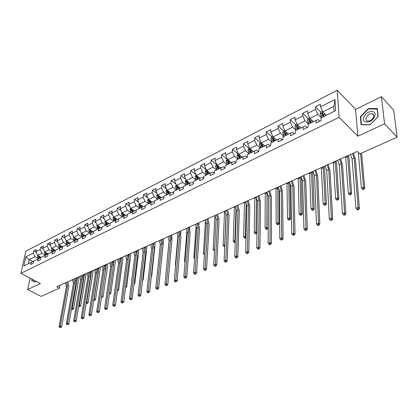 <?xml version="1.0" encoding="UTF-8"?>
<svg xmlns="http://www.w3.org/2000/svg" width="418" height="418" viewBox="0 0 418 418"><rect width="100%" height="100%" fill="white"/><g stroke="black" fill="none" stroke-linecap="round" stroke-linejoin="round"><path stroke-width="0.63" d="M337.253 90.272L25.879 251.145L20.9 273.32L339.102 117.306L337.253 90.272L355.561 109.359L357.871 136.174L384.544 123.791L381.435 96.678L355.561 109.359M381.435 96.678L393.709 110.242L397.1 137.193L384.544 123.791M33.863 261.151L31.245 262.279L30.765 264.505L33.43 263.188L33.905 260.957L38.2 258.815L37.73 261.057L40.441 259.714L40.912 257.467L45.285 255.288L44.82 257.54L47.584 256.171L48.044 253.914L52.501 251.693L52.046 253.961L54.862 252.566L55.312 250.293L59.858 248.031L59.413 250.309L62.282 248.888L62.721 246.599L67.35 244.295L66.917 246.589L69.843 245.141L70.271 242.837L74.989 240.491L74.571 242.801L77.549 241.322L77.967 239.007L82.774 236.609L82.372 238.934L85.413 237.424L85.815 235.094L90.716 232.654L90.325 234.989L93.428 233.453L93.815 231.107L98.82 228.615L98.439 230.971L101.6 229.404L101.976 227.042L107.081 224.497L106.715 226.869L109.944 225.265L110.305 222.893L115.514 220.302L115.159 222.684L118.456 221.049L118.801 218.661L124.115 216.012L123.78 218.41L127.145 216.743L127.474 214.34L132.898 211.639L132.579 214.053L136.012 212.349L136.325 209.93L141.864 207.171L141.561 209.596L145.067 207.861L145.365 205.426L151.018 202.61L150.736 205.05L154.315 203.279L154.592 200.828L160.371 197.949L160.11 200.41L163.767 198.597L164.023 196.131L169.927 193.189L169.682 195.661L173.418 193.811L173.658 191.329L179.688 188.325L179.468 190.812L183.288 188.92L183.502 186.428L189.667 183.356L189.469 185.858L193.372 183.92L193.565 181.412L199.872 178.272L199.694 180.79L203.686 178.81L203.859 176.286L210.306 173.073L210.149 175.607L214.235 173.585L214.382 171.04L220.976 167.754L220.845 170.309L225.025 168.235L225.145 165.68L231.896 162.315L231.791 164.885L236.065 162.764L236.16 160.188L243.067 156.75L242.994 159.331L247.372 157.163L247.435 154.571L254.51 151.05L254.457 153.652L258.941 151.426L258.977 148.824L266.219 145.213L266.203 147.831L270.796 145.553L270.801 142.935L278.216 139.236L278.231 141.869L282.934 139.539L282.908 136.9L290.51 133.112L290.557 135.761L295.38 133.368L295.317 130.719L303.107 126.837L303.191 129.502L308.134 127.051L308.035 124.381L316.018 120.405L316.139 123.08L321.207 120.572L321.076 117.886L335.664 110.618L334.943 99.526L333.867 106.365L322.853 111.904L326.254 115.263M31.245 262.279L23.816 265.984L25.848 256.866L33.241 253.104L33.717 250.92L36.126 252.258M334.943 99.526L320.528 106.862L320.397 104.254L315.418 106.804L315.533 109.406L307.643 113.424L307.549 110.827L302.689 113.315L302.768 115.906L295.071 119.825L295.009 117.244L290.27 119.668L290.317 122.244L282.798 126.069L282.777 123.503L278.148 125.87L278.158 128.43L270.822 132.166L270.827 129.611L266.313 131.926L266.292 134.471L259.129 138.118L259.165 135.584L254.75 137.841L254.703 140.37L247.707 143.933L247.769 141.409L243.459 143.614L243.386 146.133L236.546 149.613L236.64 147.105L232.424 149.263L232.324 151.765L225.642 155.167L225.757 152.674L221.639 154.78L221.514 157.267L214.977 160.59L215.124 158.114L211.095 160.172L210.944 162.649L204.554 165.899L204.721 163.433L200.781 165.45L200.609 167.905L194.36 171.087L194.548 168.637L190.697 170.612L190.498 173.052L184.39 176.166L184.599 173.731L180.827 175.659L180.607 178.089L174.63 181.13L174.86 178.711L171.171 180.602L170.931 183.016L165.079 185.994L165.329 183.586L161.719 185.435L161.458 187.834L155.731 190.754L155.998 188.361L152.46 190.169L152.183 192.557L146.572 195.415L146.859 193.038L143.4 194.809L143.102 197.181L137.606 199.976L137.914 197.615L134.518 199.349L134.209 201.706L128.822 204.449L129.146 202.098L125.823 203.801L125.494 206.142L120.217 208.828L120.556 206.492L117.296 208.159L116.956 210.489L111.784 213.123L112.139 210.803L108.946 212.433L108.586 214.747L103.518 217.329L103.889 215.024L100.754 216.623L100.383 218.927L95.414 221.456L95.795 219.163L92.728 220.73L92.341 223.019L87.466 225.501L87.864 223.222L84.854 224.759L84.452 227.037L79.676 229.466L80.078 227.199L77.126 228.714L76.719 230.971L72.032 233.359L72.45 231.107L69.55 232.591L69.127 234.838L64.529 237.178L64.957 234.937L62.115 236.395L61.681 238.626L57.167 240.925L57.606 238.699L54.815 240.125L54.371 242.346L49.941 244.603L50.395 242.388L47.657 243.788L47.197 245.998L42.85 248.214L43.31 246.014L40.624 247.388L40.159 249.583L35.891 251.756L36.361 249.567L33.717 250.92M397.1 137.193L359.752 153.897L357.218 151.41L56.796 286.753L59.466 288.169L59.999 285.306M41.136 257.352L37.615 255.403L41.894 253.251L45.426 255.226M40.87 257.666L38.2 258.815M35.891 251.756L37.615 255.403M40.159 249.583L41.894 253.251M48.122 253.872L44.59 251.892L48.948 249.703L52.485 251.699M48.002 254.118L45.285 255.288M42.85 248.214L44.59 251.892M47.197 245.998L48.948 249.703M52.501 251.693L55.27 250.513M55.296 250.366L51.696 248.318L56.137 246.082L59.68 248.114M49.941 244.603L51.696 248.318M54.371 242.346L56.137 246.082M58.964 244.692L58.713 245.209L59.126 246.913L59.863 248.026L62.669 246.881M62.674 246.834L58.938 244.676L63.463 242.398L67.005 244.467M57.167 240.925L58.938 244.676M61.681 238.626L63.463 242.398M67.35 244.295L70.208 243.187M70.036 243.145L66.316 240.967L70.924 238.647L74.477 240.742M64.529 237.178L66.316 240.967M69.127 234.838L70.924 238.647M74.989 240.491L77.889 239.42M77.555 239.394L73.834 237.184L78.532 234.817L82.085 236.954M72.032 233.359L73.834 237.184M76.719 230.971L78.532 234.817M82.774 236.609L85.727 235.585M85.215 235.569L81.494 233.328L86.28 230.919L89.844 233.087M79.676 229.466L81.494 233.328M84.452 227.037L86.28 230.919M90.716 232.654L93.721 231.676M93.021 231.676L89.306 229.398L94.186 226.943L97.755 229.148M87.466 225.501L89.306 229.398M92.341 223.019L94.186 226.943M98.82 228.615L101.517 227.47L101.872 227.695M100.978 227.7L97.269 225.391L102.248 222.888L105.817 225.13M95.414 221.456L97.269 225.391M100.383 218.927L102.248 222.888M107.081 224.497L109.767 223.364L110.19 223.635M109.093 223.651L105.388 221.305L110.467 218.75L114.041 221.033M103.518 217.329L105.388 221.305M108.586 214.747L110.467 218.75M115.514 220.302L118.184 219.173L118.681 219.492M117.369 219.513L113.675 217.141L118.853 214.533L122.427 216.853M111.784 213.123L113.675 217.141M116.956 210.489L118.853 214.533M124.115 216.012L126.769 214.899L127.344 215.275M125.813 215.296L122.124 212.887L127.412 210.228L130.986 212.59M120.217 208.828L122.124 212.887M125.494 206.142L127.412 210.228M132.898 211.639L135.536 210.531L136.19 210.97M134.429 210.996L130.75 208.545L136.143 205.834L139.722 208.237M128.822 204.449L130.75 208.545M134.209 201.706L136.143 205.834M141.864 207.171L144.482 206.074L145.224 206.581M143.222 206.602L139.549 204.12L145.056 201.351L148.636 203.796M137.606 199.976L139.549 204.12M143.102 197.181L145.056 201.351M151.018 202.61L153.62 201.528L154.451 202.103M152.194 202.119L148.536 199.6L154.158 196.768L157.738 199.261M146.572 195.415L148.536 199.6M152.183 192.557L154.158 196.768M160.371 197.949L162.952 196.878L163.877 197.531M161.353 197.542L157.711 194.987L163.454 192.097L167.028 194.631M155.731 190.754L157.711 194.987M161.458 187.834L163.454 192.097M169.927 193.189L172.482 192.134L173.512 192.87M170.711 192.865L167.08 190.268L172.947 187.321L176.516 189.903M165.079 185.994L167.08 190.268M170.931 183.016L172.947 187.321M179.688 188.325L182.222 187.285L183.356 188.116M180.262 188.09L176.652 185.456L182.645 182.441L186.214 185.075M174.63 181.13L176.652 185.456M180.607 178.089L182.645 182.441M189.667 183.356L192.175 182.326L193.424 183.262M190.023 183.209L186.428 180.534L192.557 177.457L196.12 180.137M184.39 176.166L186.428 180.534M190.498 173.052L192.557 177.457M199.872 178.272L202.349 177.263L203.718 178.308M199.997 178.22L196.423 175.508L202.683 172.357L206.246 175.095M194.36 171.087L196.423 175.508M200.609 167.905L202.683 172.357M210.306 173.073L212.752 172.08L214.251 173.251M210.202 173.125L206.644 170.366L213.044 167.148L216.597 169.938M204.554 165.899L206.644 170.366M210.944 162.649L213.044 167.148M220.976 167.754L223.39 166.782L225.03 168.088M220.636 167.926L217.088 165.115L223.635 161.818L227.178 164.666M214.977 160.59L217.088 165.115M221.514 157.267L223.635 161.818M231.896 162.315L234.273 161.364L236.024 162.785M231.316 162.607L227.768 159.739L234.467 156.369L238.004 159.274M225.642 155.167L227.768 159.739M232.324 151.765L234.467 156.369M243.067 156.75L245.413 155.815L247.158 157.267M242.236 157.163L238.699 154.242L245.549 150.793L249.081 153.756M236.546 149.613L238.699 154.242M243.386 146.133L245.549 150.793M254.51 151.05L256.814 150.14L258.549 151.619M253.407 151.598L249.88 148.615L256.892 145.088L260.414 148.108M247.707 143.933L249.88 148.615M254.703 140.37L256.892 145.088M266.219 145.213L268.487 144.325L270.216 145.84M264.84 145.903L261.328 142.857L268.508 139.241L272.013 142.329M259.129 138.118L261.328 142.857M266.292 134.471L268.508 139.241M278.216 139.236L280.436 138.374L282.16 139.92M276.549 140.072L273.048 136.958L280.4 133.258L283.89 136.414M270.822 132.166L273.048 136.958M278.158 128.43L280.4 133.258M290.51 133.112L292.684 132.276L294.397 133.854M288.535 134.1L285.05 130.923L292.579 127.135L296.054 130.353M282.798 126.069L285.05 130.923M290.317 122.244L292.579 127.135M303.107 126.837L305.229 126.027L306.937 127.642M300.808 127.981L297.344 124.736L305.062 120.854L308.515 124.141M295.071 119.825L297.344 124.736M302.768 115.906L305.062 120.854M316.018 120.405L318.093 119.626L319.791 121.272M313.39 121.716L309.942 118.398L317.852 114.422L321.285 117.782M307.643 113.424L309.942 118.398M315.533 109.406L317.852 114.422M320.528 106.862L322.853 111.904M30.08 278.153L27.635 289.512L41.058 296.399L59.466 288.169M27.635 289.512L40.405 283.582L20.9 273.32M357.871 136.174L339.102 117.306M334.181 111.355L333.867 106.365M32.902 261.563L29.281 259.594L28.377 263.711M38.503 258.685L34.96 256.736L29.281 259.594L25.848 256.866M33.241 253.104L34.96 256.736M315.418 106.804L320.794 112.108M322.586 113.874L323.245 114.522M302.689 113.315L308.061 118.472M309.863 120.196L310.213 120.536M290.27 119.668L295.662 124.705M278.148 125.87L283.561 130.803M266.313 131.926L271.747 136.754M254.75 137.841L260.21 142.569M243.459 143.614L248.935 148.254M232.424 149.263L237.915 153.803M221.639 154.78L227.146 159.232M211.095 160.172L216.613 164.54M200.781 165.45L206.309 169.734M190.697 170.612L196.026 174.661M180.827 175.659L185.926 179.453M171.171 180.602L176.046 184.16M161.719 185.435L166.38 188.779M152.46 190.169L156.928 193.309M143.4 194.809L147.674 197.761M134.518 199.349L138.619 202.129M125.823 203.801L129.752 206.419M117.296 208.159L121.063 210.63M108.946 212.433L112.557 214.763M100.754 216.623L104.223 218.823M92.728 220.73L96.051 222.81M84.854 224.759L88.046 226.723M77.126 228.714L80.193 230.569M69.55 232.591L72.497 234.346M62.115 236.395L64.942 238.056M54.815 240.125L57.532 241.698M47.657 243.788L50.264 245.282M40.624 247.388L43.127 248.799M368.347 108.591L360.353 116.638L361.084 124.726L369.961 124.825L378.154 116.643L377.271 108.497L368.347 108.591L368.676 108.946M32.066 279.193L31.752 280.671L35.149 282.045L35.906 281.22M360.75 117.056L360.353 116.638M352.515 153.531L354.145 158.098L358.121 207.453L359.428 208.624L355.399 159.31L353.356 153.15M350.441 154.467L352.066 159.028L355.927 208.326L358.121 207.453L357.939 209.11L357.061 209.46L357.589 209.925L358.461 209.58L357.939 209.11M358.461 209.58L359.428 208.624M355.927 208.326L357.061 209.46M322.518 111.172L320.831 112.019L320.073 113.868L321.667 117.594M324.974 113.999L325.826 115.52M324.243 116.308L322.487 112.881L321.74 113.675L323.245 116.805M323.689 116.585L321.74 113.675M358.362 152.528L361.387 188.053L363.508 187.17L364.757 188.34L361.638 153.051M360.572 153.531L363.508 187.17L363.331 188.774L362.484 189.124L362.986 189.589L363.832 189.239L363.331 188.774M363.832 189.239L364.757 188.34M361.387 188.053L362.484 189.124M364.094 116.747C360.661 123.712 371.518 123.843 374.476 116.747C377.851 109.673 366.936 109.798 364.094 116.747M366.314 117.38C365.572 119.318 365.98 120.541 367.542 121.058C369.961 121.225 371.921 119.997 373.426 117.39C374.157 115.452 373.749 114.229 372.203 113.722C369.778 113.555 367.814 114.772 366.314 117.38M377.114 108.858L377.976 116.753L370.04 124.674L361.434 124.58L360.724 116.747L368.472 108.946L377.334 109.093M35.29 281.889L32.008 280.562L32.275 279.308M33.753 281.481L32.008 280.562M339.688 159.31L341.281 163.83L344.589 212.84L345.905 213.99L342.546 165.016L340.555 158.918M337.66 160.219L339.249 164.734L342.452 213.692L344.589 212.84L344.411 214.481L343.554 214.821L344.082 215.275L344.939 214.936L344.411 214.481M344.939 214.936L345.905 213.99M342.452 213.692L343.554 214.821M327.163 164.953L328.726 169.426L331.385 218.097L332.712 219.22L329.995 170.591L328.052 164.551M325.183 165.841L326.74 170.309L329.3 218.927L331.385 218.097L331.218 219.716L330.382 220.046L330.915 220.495L331.746 220.161L331.218 219.716M331.746 220.161L332.712 219.22M329.3 218.927L330.382 220.046M309.607 117.677L308.071 118.451L307.314 120.279L308.881 123.958M312.136 120.509L312.946 121.936M311.4 122.704L309.66 119.318L308.939 120.102L310.422 123.19M310.882 122.965L308.939 120.102M347.604 155.742L350.404 192.609L351.663 193.753L348.952 157.811L348.471 155.35M345.608 156.64L348.335 193.466L350.404 192.609L350.237 194.192L349.406 194.532L349.913 194.992L350.739 194.647L350.237 194.192M350.739 194.647L351.663 193.753M348.335 193.466L349.406 194.532M297.015 124.021L295.62 124.726L294.862 126.534L296.409 130.176M299.607 126.858L300.375 128.195M298.865 128.948L297.146 125.604L296.446 126.377L297.914 129.423M298.384 129.188L296.446 126.377M335.288 161.291L337.619 197.918L338.883 199.036L336.636 163.328L336.182 160.888M333.345 162.168L335.597 198.754L337.619 197.918L337.451 199.48L336.642 199.814L337.148 200.259L337.958 199.924L337.451 199.48M337.958 199.924L338.883 199.036M335.597 198.754L336.642 199.814M314.926 170.46L316.457 174.891L318.511 223.228L319.848 224.325L317.737 176.03L315.836 170.053M312.993 171.333L314.519 175.753L316.478 224.038L318.511 223.228L318.344 224.821L317.528 225.145L318.067 225.584L318.877 225.26L318.344 224.821M318.877 225.26L319.848 224.325M316.478 224.038L317.528 225.145M302.977 175.847L304.476 180.231L305.945 228.233L307.287 229.31L305.762 181.349L303.907 175.429M301.085 176.699L302.58 181.078L303.959 229.022L305.945 228.233L305.783 229.806L304.988 230.125L305.527 230.553L306.321 230.24L305.783 229.806M306.321 230.24L307.287 229.31M303.959 229.022L304.988 230.125M291.294 181.109L292.767 185.451L293.676 233.119L295.03 234.174L294.058 186.543L292.245 180.68M289.449 181.94L290.912 186.271L291.738 233.892L293.676 233.119L293.52 234.67L292.741 234.979L293.284 235.402L294.058 235.094L293.52 234.67M294.058 235.094L295.03 234.174M291.738 233.892L292.741 234.979M284.721 130.217L283.467 130.85L282.709 132.642L284.235 136.237M287.38 133.044L288.106 134.309M286.633 135.045L284.935 131.733L284.25 132.496L285.703 135.505M286.184 135.27L284.25 132.496M323.255 166.709L325.126 203.101L326.401 204.198L324.603 168.72L324.169 166.296M321.353 167.566L323.151 203.916L325.126 203.101L324.964 204.642L324.175 204.966L324.687 205.405L325.476 205.081L324.964 204.642M325.476 205.081L326.401 204.198M323.151 203.916L324.175 204.966M272.724 136.263L271.601 136.832L270.843 138.604L272.348 142.162M275.436 139.079L276.131 140.276M274.689 140.997L273.006 137.721L272.343 138.473L273.785 141.446M274.276 141.2L272.343 138.473M311.494 172.007L312.93 208.164L314.211 209.235L312.836 173.992L312.429 171.589M309.633 172.848L311.002 208.963L312.93 208.164L312.769 209.684L312 210.003L312.512 210.432L313.286 210.113L312.769 209.684M313.286 210.113L314.211 209.235M311.002 208.963L312 210.003M261.01 142.167L260.006 142.674L259.254 144.429L260.743 147.946M263.768 144.973L264.432 146.107M263.026 146.807L261.365 143.567L260.712 144.309L262.138 147.246M262.64 147L260.712 144.309M299.993 177.19L301.012 213.107L302.303 214.162L301.336 179.144L300.95 176.762M298.175 178.011L299.126 213.891L301.012 213.107L300.855 214.612L300.103 214.925L300.62 215.343L301.373 215.035L300.855 214.612M301.373 215.035L302.303 214.162M299.126 213.891L300.103 214.925M249.567 147.935L248.684 148.38L247.931 150.119L249.4 153.594M252.367 150.72L253.005 151.797M251.631 152.481L249.985 149.278L249.353 150.01L250.769 152.915M251.275 152.659L249.353 150.01M288.744 182.258L289.366 217.94L290.662 218.975L289.94 182.791M286.967 183.058L287.521 218.703L289.366 217.94L289.214 219.424L288.477 219.732L288.995 220.145L289.731 219.837L289.214 219.424M289.731 219.837L290.662 218.975M287.521 218.703L288.477 219.732M238.385 153.568L237.617 153.955L236.87 155.679L238.317 159.117M241.233 156.332L241.839 157.361M240.496 158.03L238.871 154.864L238.255 155.58L239.65 158.453M240.172 158.192L238.255 155.58M277.74 187.217L277.98 222.663L279.281 223.677L279.078 189.103M276 188.001L276.178 223.411L277.98 222.663L277.834 224.132L277.113 224.429L277.636 224.837L278.357 224.539L277.834 224.132M278.357 224.539L279.281 223.677M276.178 223.411L277.113 224.429M227.46 159.075L226.802 159.404L226.054 161.113L227.481 164.514M230.344 161.818L230.929 162.795M229.618 163.454L228.003 160.319L227.402 161.029L228.787 163.861M229.315 163.6L227.402 161.029M266.987 192.134L266.846 227.282L268.157 228.28L268.304 195.535M265.273 192.834L265.085 228.014L266.846 227.282L266.705 228.735L266 229.027L266.527 229.425L267.227 229.132L266.705 228.735M267.227 229.132L268.157 228.28M265.085 228.014L266 229.027M216.78 164.457L216.226 164.734L215.479 166.427L216.89 169.792M219.696 167.179L220.26 168.114M218.975 168.752L217.381 165.648L216.796 166.354L218.17 169.154M218.703 168.888L216.796 166.354M254.771 197.562L254.238 232.518L255.962 231.802L256.992 232.565M256.5 197.688L255.962 231.802L255.826 233.234L255.137 233.521L255.659 233.908L256.349 233.625L255.826 233.234M256.349 233.625L256.981 233.045M254.238 232.518L255.137 233.521M206.34 169.718L205.886 169.948L205.139 171.626L206.534 174.954M209.287 172.415L209.826 173.308M208.572 173.935L206.994 170.868L206.424 171.558L207.783 174.327M208.321 174.06L207.229 172.185L206.424 171.558M244.493 202.192L243.626 236.917L245.314 236.222L246.019 236.734M246.155 203.091L245.314 236.222L245.178 237.638L244.504 237.915L245.032 238.302L245.706 238.02L245.178 237.638M245.706 238.02L245.993 237.753M243.626 236.917L244.504 237.915M196.126 174.865L195.023 176.709L196.397 180.001M199.099 177.54L199.621 178.392M198.393 179.003L196.836 175.968L196.277 176.652L197.62 179.39M198.169 179.118L197.082 177.263L196.277 176.652M234.425 206.727L233.244 241.228L234.89 240.543L235.303 240.836M236.013 208.488L234.89 240.543L234.759 241.949L234.101 242.221L234.629 242.597L235.25 242.341M235.25 242.294L234.759 241.949M233.244 241.228L234.101 242.221M186.135 179.902L185.127 181.684L186.485 184.939M189.135 182.546L189.641 183.366M188.44 183.967L186.893 180.957L186.35 181.637L187.682 184.343M188.236 184.066L187.159 182.238L186.35 181.637M224.565 211.168L223.081 245.444L224.821 244.864M226.049 214.016L224.696 244.776L224.565 246.165L223.917 246.432L224.743 246.677M223.081 245.444L223.917 246.432M176.359 184.829L175.44 186.548L176.783 189.772M179.385 187.447L179.876 188.246M177.305 185.947L176.631 186.512L177.953 189.192M178.512 188.91L177.441 187.102L176.631 186.512M178.695 188.821L177.284 185.916M214.925 215.662L213.128 249.577L214.57 248.976M214.497 250.33L213.953 250.554L214.465 250.899M213.128 249.577L213.953 250.554M166.787 189.652L165.956 191.313L167.284 194.506M169.839 192.243L170.325 193.027M167.576 190.624L167.122 191.282L168.433 193.936M168.997 193.654L167.931 191.862L167.122 191.282M169.159 193.571L167.817 190.796M205.473 220.579L203.388 253.616L204.527 253.146M204.444 254.484L204.428 254.745M208.232 219.753L208.039 218.614M203.388 253.616L204.193 254.588M157.424 194.37L156.677 195.979L157.988 199.14M160.491 196.935L160.972 197.704M158.192 195.321L157.811 195.958L159.106 198.581M159.681 198.294L158.621 196.528L157.811 195.958M159.817 198.226L158.511 195.546M196.146 225.359L193.847 257.577L194.699 257.227M198.963 224.806L198.749 222.799M193.847 257.577L194.605 258.507M148.275 199.046L147.585 200.551L148.881 203.676M151.337 201.528L151.807 202.281M149.012 199.929L148.693 200.535L149.978 203.127M150.553 202.84L149.503 201.095L148.693 200.535M150.673 202.782L149.388 200.185M186.992 230.114L184.5 261.459L185.075 261.219M189.782 229.654L189.641 226.906M184.5 261.459L185.007 262.081M139.325 203.634L138.677 205.024L139.957 208.117M142.371 206.027L142.836 206.764M140.03 204.444L139.764 205.019L141.038 207.584M141.618 207.291L140.573 205.567L139.764 205.019M141.718 207.244L140.448 204.726M178 234.874L175.341 265.258L175.654 265.127M180.764 234.503L180.707 230.929M175.341 265.258L175.612 265.597M130.552 208.122L129.951 209.408L131.221 212.475M133.588 210.437L134.047 211.158M131.236 208.875L131.012 209.408L132.276 211.947M132.861 211.654L131.822 209.946L131.012 209.408M132.945 211.618L131.691 209.172M170.816 235.386L170.826 236.102M169.138 239.864L166.421 268.957M171.882 239.488L171.95 234.874M121.957 212.527L121.403 213.708L122.657 216.738M124.977 214.753L125.431 215.458M122.626 213.217L122.437 213.713L123.691 216.226M124.287 215.944L123.247 214.241L122.437 213.713M124.35 215.913L123.111 213.53M162.221 239.258L162.179 240.454M160.204 272.813L163.506 240.893L163.36 238.741M113.529 216.832L113.022 217.919L114.26 220.923M116.538 218.98L116.988 219.675M114.192 217.47L114.03 217.93L115.274 220.417M115.88 220.145L114.846 218.452L114.03 217.93M115.932 220.124L114.699 217.799M153.787 243.057L153.683 244.739M151.337 276.261L151.645 276.444L155.068 244.671L154.937 242.539M151.285 276.763L151.645 276.444M105.273 221.059L104.808 222.047L106.031 225.025M108.272 223.128L108.711 223.813M105.921 221.644L106.261 223.343L107.024 224.529M107.64 224.262L106.606 222.58L105.796 222.068M107.677 224.247L106.459 221.979M145.511 246.787L145.339 248.961M142.653 279.652L143.16 279.955L146.786 248.381L146.671 246.265M142.559 280.478L143.16 279.955M279.877 186.25L281.319 190.551L281.701 237.889L283.054 238.924L282.62 191.622L280.844 185.817M278.069 187.065L279.511 191.355L279.804 238.641L281.701 237.889L281.544 239.425L280.786 239.723L281.33 240.136L282.087 239.838L281.544 239.425M282.087 239.838L283.054 238.924M279.804 238.641L280.786 239.723M268.717 191.282L270.127 195.535L270.002 242.55L271.366 243.563L271.434 196.585L269.699 190.838M266.95 192.076L268.356 196.324L268.152 243.286L270.002 242.55L269.85 244.065L269.114 244.358L269.657 244.765L270.399 244.467L269.85 244.065M270.399 244.467L271.366 243.563M268.152 243.286L269.114 244.358M257.796 196.199L259.186 200.41L258.57 247.101L259.939 248.093L260.492 201.445L258.799 195.749M256.072 196.977L257.451 201.183L256.762 247.822L258.57 247.101L258.428 248.6L257.702 248.888L258.251 249.28L258.972 248.997L258.428 248.6M258.972 248.997L259.939 248.093M256.762 247.822L257.702 248.888M247.116 201.011L248.48 205.181L247.404 251.547L248.773 252.524L249.792 206.194L248.135 200.551M245.429 201.774L246.787 205.938L245.638 252.253L247.404 251.547L247.263 253.031L246.552 253.308L247.101 253.7L247.811 253.418L247.263 253.031M247.811 253.418L248.773 252.524M245.638 252.253L246.552 253.308M236.666 205.719L238.004 209.846L236.483 255.9L237.858 256.851L239.321 210.844L237.701 205.254M235.015 206.461L236.348 210.588L234.759 256.584L236.483 255.9L236.348 257.357L235.658 257.634L236.207 258.016L236.896 257.744L236.348 257.357M236.896 257.744L237.858 256.851M234.759 256.584L235.658 257.634M226.441 210.327L227.753 214.418L225.809 260.148L227.188 261.088L229.074 215.39L227.486 209.852M224.821 211.053L226.133 215.139L224.121 260.822L225.809 260.148L225.673 261.595L224.999 261.861L225.553 262.238L226.227 261.971L225.673 261.595M226.227 261.971L227.188 261.088M224.121 260.822L224.999 261.861M216.43 214.836L217.721 218.886L215.369 264.307L216.754 265.226L219.042 219.847L217.491 214.361M214.847 215.547L216.132 219.596L213.718 264.965L215.369 264.307L215.239 265.738L214.58 266L215.129 266.365L215.792 266.104L215.239 265.738M215.792 266.104L216.754 265.226M213.718 264.965L214.58 266M206.628 219.251L207.892 223.264L205.154 268.377L206.539 269.276L209.219 224.205L207.699 218.771M205.076 219.952L206.335 223.959L203.54 269.02L205.154 268.377L205.029 269.788L204.381 270.044L204.935 270.404L205.583 270.148L205.029 269.788M205.583 270.148L206.539 269.276M203.54 269.02L204.381 270.044M197.03 223.578L198.273 227.554L195.164 272.353L196.549 273.241L199.595 228.479L198.111 223.087M195.509 224.262L196.747 228.233L193.581 272.985L195.164 272.353L195.039 273.753L194.407 274.004L194.96 274.354L195.598 274.103L195.039 273.753M195.598 274.103L196.549 273.241M193.581 272.985L194.407 274.004M187.625 227.81L188.847 231.755L185.383 276.251L186.773 277.118L190.174 232.659L188.722 227.319M186.135 228.484L187.353 232.418L183.836 276.868L185.383 276.251L185.263 277.63L184.646 277.876L185.2 278.226L185.817 277.98L185.263 277.63M185.817 277.98L186.773 277.118M183.836 276.868L184.646 277.876M178.413 231.964L179.609 235.867L175.811 280.06L177.201 280.917L180.942 236.76L179.515 231.467M176.955 232.617L178.152 236.52L174.296 280.666L175.811 280.06L175.691 281.429L175.085 281.669L175.644 282.009L176.25 281.769L175.691 281.429M176.25 281.769L177.201 280.917M174.296 280.666L175.085 281.669M169.384 236.029L170.565 239.901L166.437 283.796L167.827 284.637L171.892 240.773L170.497 235.527M167.958 236.672L169.128 240.538L164.953 284.386L166.437 283.796L166.322 285.149L165.727 285.384L166.286 285.719L166.876 285.484L166.322 285.149M166.876 285.484L167.827 284.637M164.953 284.386L165.727 285.384M160.538 240.016L161.693 243.851L157.257 287.453L158.647 288.279L163.025 244.713L161.656 239.509M159.133 240.648L160.287 244.478L155.804 288.033L157.257 287.453L157.142 288.791L156.562 289.021L157.121 289.35L157.701 289.12L157.142 288.791M157.701 289.12L158.647 288.279M155.804 288.033L156.562 289.021M151.859 243.924L152.998 247.722L148.265 291.032L149.654 291.848L154.331 248.574L152.988 243.417M150.485 244.546L151.619 248.339L146.838 291.602L148.265 291.032L148.155 292.354L147.585 292.584L148.139 292.908L148.709 292.678L148.155 292.354M148.709 292.678L149.654 291.848M146.838 291.602L147.585 292.584M143.353 247.759L144.471 251.526L139.45 294.544L140.845 295.343L145.804 252.357L144.492 247.247M142.005 248.365L143.123 252.127L138.055 295.098L139.45 294.544L139.346 295.85L138.786 296.075L139.346 296.393L139.905 296.169L139.346 295.85M139.905 296.169L140.845 295.343M138.055 295.098L138.786 296.075M135.009 251.516L136.111 255.252L130.818 297.982L132.208 298.765L137.444 256.067L136.153 250.999M133.687 252.111L134.789 255.842L129.449 298.525L130.818 297.982L130.714 299.278L130.165 299.492L130.724 299.805L131.273 299.591L130.714 299.278M131.273 299.591L132.208 298.765M129.449 298.525L130.165 299.492M126.826 255.199L127.908 258.904L122.354 301.352L123.744 302.125L129.24 259.709L127.976 254.682M125.531 255.785L126.612 259.484L121.016 301.885L122.354 301.352L122.255 302.632L121.716 302.846L122.808 302.94L122.255 302.632M122.808 302.94L123.744 302.125M121.016 301.885L121.716 302.846M118.801 258.82L119.861 262.488L114.057 304.659L115.446 305.417L121.194 263.283L119.956 258.298M117.526 259.39L118.587 263.058L112.745 305.182L114.057 304.659L113.957 305.924L113.435 306.133L114.516 306.227L113.957 305.924M114.516 306.227L115.446 305.417M112.745 305.182L113.435 306.133M110.922 262.368L111.967 266.005L105.921 307.899L107.311 308.646L113.299 266.788L112.081 261.846M109.673 262.932L110.718 266.564L104.631 308.411L105.921 307.899L105.827 309.153L105.31 309.357L106.381 309.451L105.827 309.153M106.381 309.451L107.311 308.646M104.631 308.411L105.31 309.357M103.189 265.853L104.218 269.458L97.943 311.076L99.332 311.812L105.545 270.227L104.354 265.325M101.961 266.402L102.99 270.007L96.678 311.577L97.943 311.076L97.849 312.319L97.342 312.518L98.402 312.612L97.849 312.319M98.402 312.612L99.332 311.812M96.678 311.577L97.342 312.518M97.175 225.197L96.751 226.096L97.964 229.043M100.158 227.193L100.597 227.862M97.822 225.736L98.178 227.387L98.941 228.562M99.562 228.301L98.528 226.624L97.718 226.122M99.583 228.291L98.376 226.081M137.391 250.445L137.135 253.13M134.141 282.991L134.836 283.394L138.661 252.023L138.557 249.917M134.006 284.115L134.836 283.394M89.238 229.252L88.851 230.067L89.29 231.828L90.048 232.988M92.206 231.175L92.639 231.838M89.875 229.748L90.246 231.353L91.014 232.528M91.485 230.731L90.852 231.049L91.641 232.256L90.602 230.59L89.797 230.099M90.852 231.049L90.45 230.099M129.418 254.034L129.078 257.263M128.159 254.604L128.164 254.99M125.802 286.267L126.675 286.769L130.688 255.597L130.594 253.507M125.776 287.542L126.675 286.769M81.447 233.234L81.102 233.96L81.536 235.71L82.289 236.854M84.405 235.083L84.833 235.731M82.09 233.688L83.239 236.41M83.856 236.149L82.675 234.038M121.596 257.556L121.152 261.386M120.358 258.115L120.321 258.93M117.416 290.996L117.771 290.85L117.458 290.672M117.62 289.491L118.665 290.082L122.861 259.103L122.777 257.028M117.771 290.85L118.665 290.082M73.808 237.131L73.5 237.779L73.923 239.514L74.67 240.648M76.755 238.918L77.173 239.556M74.446 237.549L75.611 240.225M76.217 239.963L75.047 237.905M113.915 261.02L113.341 265.582M112.698 261.569L112.604 262.781M109.364 294.272L109.913 294.094L109.432 293.828M109.6 292.657L110.807 293.331L115.175 262.546L115.102 260.487M109.913 294.094L110.807 293.331M95.597 269.27L96.61 272.849L90.116 314.195L91.5 314.916L97.937 273.607L96.772 268.743M94.395 269.814L95.408 273.388L88.877 314.686L90.116 314.195L90.022 315.423L89.525 315.621L90.581 315.71L90.022 315.423M90.581 315.71L91.5 314.916M88.877 314.686L89.525 315.621M66.31 240.961L66.039 241.531L66.457 243.25L67.199 244.368M69.242 242.68L69.66 243.307M66.953 241.338L68.129 243.96M68.719 243.71L67.559 241.693M106.371 264.416L101.762 295.787L103.094 296.519L107.625 265.926L107.562 263.878M105.174 264.955L105.012 266.569M101.726 295.808L101.537 297.041M101.49 297.36L102.201 297.282L101.673 296.989M102.201 297.282L103.094 296.519M88.146 272.63L89.144 276.178L82.435 317.252L83.819 317.962L90.471 276.92L89.321 272.097M86.965 273.163L87.963 276.706L81.217 317.737L82.435 317.252L82.346 318.469L81.86 318.662L82.9 318.751L82.346 318.469M82.9 318.751L83.819 317.962M81.217 317.737L81.86 318.662M61.874 246.369L62.282 246.986M59.602 245.058L60.782 247.628M61.362 247.383L60.218 245.413M98.967 267.755L94.191 298.933L95.518 299.649L100.216 269.249L100.158 267.217M97.791 268.283L97.551 270.305M93.977 299.022L94.102 300.119L93.789 300.249M93.763 300.396L94.635 300.406L94.102 300.119M94.635 300.406L95.518 299.649M80.826 275.927L81.813 279.443L74.9 320.251L76.285 320.951L83.135 280.18L82.006 275.394M79.666 276.45L80.648 279.961L73.709 320.726L74.9 320.251L74.812 321.458L74.336 321.646L75.365 321.74L74.812 321.458M75.365 321.74L76.285 320.951M73.709 320.726L74.336 321.646M51.759 248.349L51.529 248.82L51.931 250.513L52.668 251.62M54.638 249.99L55.045 250.601M52.386 248.71L53.572 251.234M54.141 250.988L53.008 249.06M91.688 271.031L86.756 302.015L88.083 302.726L92.932 272.51L92.89 270.493M90.534 271.554L90.215 273.994M86.38 302.172L86.756 302.015L86.672 303.191L86.197 303.39L86.73 303.672L87.2 303.473L86.672 303.191M87.2 303.473L88.083 302.726M73.641 279.161L74.608 282.652L67.507 323.198L68.886 323.887L75.93 283.378L74.827 278.628M72.502 279.679L73.469 283.164L66.331 323.663L67.507 323.198L67.418 324.394L66.953 324.577L67.972 324.666L67.418 324.394M67.972 324.666L68.886 323.887M66.331 323.663L66.953 324.577M44.679 251.944L44.867 254.045L45.609 255.147M47.537 253.548L47.939 254.144M45.306 252.294L46.492 254.766M47.051 254.525L45.928 252.644M84.54 274.255L79.457 305.046L80.784 305.741L85.779 275.713L85.742 273.712M83.407 274.762L82.999 277.641M78.918 305.271L79.457 305.046L79.373 306.211L78.908 306.399L79.901 306.488L79.373 306.211M79.901 306.488L80.784 305.741M66.582 282.343L67.533 285.808L60.244 326.087L61.624 326.766L68.855 286.518L67.768 281.805M65.459 282.845L66.415 286.304L59.095 326.547L60.244 326.087L60.161 327.273L59.701 327.456L60.714 327.545L60.161 327.273M60.714 327.545L61.624 326.766M59.095 326.547L59.701 327.456M37.73 255.466L37.933 257.514L38.67 258.611M40.562 257.039L40.896 257.535M38.357 255.816L39.538 258.24M40.091 258L38.978 256.161M77.513 277.416L72.288 308.019L73.61 308.709L78.751 278.863L78.725 276.873M76.4 277.918L75.898 281.262M71.598 308.306L72.288 308.019L72.204 309.174L71.75 309.362L72.737 309.451L72.204 309.174M72.737 309.451L73.61 308.709M71.478 308.97L71.75 309.362M354.145 158.098L352.066 159.028M323.208 112.254L320.094 113.821M322.372 115.263L320.799 116.052M324.948 113.978L323.375 114.762M341.281 163.83L339.249 164.734M328.726 169.426L326.74 170.309M310.297 118.743L307.334 120.232M309.56 121.675L308.019 122.443M312.053 120.426L310.532 121.183M347.734 156.64L345.738 157.539M297.705 125.071L294.883 126.492M297.057 127.924L295.552 128.676M299.466 126.722L298.008 127.448M335.408 162.184L333.459 163.057M316.457 174.891L314.519 175.753M304.476 180.231L302.58 181.078M292.767 185.451L290.912 186.271M285.41 131.252L282.73 132.595M284.851 134.032L283.383 134.763M287.182 132.867L285.781 133.567M323.37 167.597L321.463 168.454M273.409 137.282L270.864 138.562M272.933 139.988L271.501 140.704M275.19 138.86L273.842 139.534M311.598 172.89L309.733 173.726M261.694 143.17L259.275 144.388M261.297 145.809L259.897 146.509M263.476 144.717L262.18 145.365M300.087 178.063L298.264 178.883M250.246 148.923L247.952 150.078M249.927 151.494L248.558 152.178M252.038 150.438L250.795 151.06M288.828 183.126L287.051 183.925M239.065 154.54L236.886 155.637M238.819 157.048L237.481 157.717M240.862 156.029L239.666 156.63M277.818 188.074L276.073 188.858M228.139 160.037L226.07 161.071M227.962 162.482L226.655 163.135M229.937 161.489L228.787 162.069M267.045 192.923L265.341 193.686M217.454 165.403L215.5 166.385M217.344 167.79L216.069 168.428M219.257 166.834L218.154 167.388M256.485 197.667L254.828 198.409M207.009 170.654L205.16 171.584M206.962 172.979L205.713 173.606M208.817 172.054L207.751 172.587M245.841 202.453L244.54 203.038M196.794 175.785L195.044 176.668M196.81 178.058L195.587 178.669M198.602 177.164L197.583 177.671M235.428 207.135L234.467 207.568M186.799 180.811L185.143 181.642M186.872 183.027L185.676 183.627M188.612 182.159L187.63 182.65M225.234 211.717L224.602 211.999M177.023 185.723L175.461 186.512M177.148 187.891L175.978 188.476M178.836 187.05L177.89 187.52M215.254 216.205L214.941 216.346M167.451 190.535L165.977 191.277M167.634 192.651L166.489 193.226M169.264 191.836L168.36 192.29M158.082 195.243L156.693 195.943M158.312 197.312L157.194 197.871M159.895 196.517L159.023 196.956M148.907 199.856L147.601 200.509M149.189 201.873L148.092 202.422M150.726 201.105L149.884 201.528M139.92 204.371L138.698 204.987M140.249 206.346L139.173 206.884M141.739 205.599L140.934 206.001M131.121 208.796L129.972 209.371M131.492 210.724L130.442 211.252M132.934 210.003L132.161 210.39M122.495 213.128L121.419 213.666M122.913 215.014L121.878 215.531M124.313 214.314L123.566 214.69M114.041 217.376L113.043 217.877M114.506 219.22L113.492 219.727M115.859 218.541L115.143 218.901M153.777 243.846L153.349 244.039M105.759 221.54L104.824 222.01M106.261 223.343L105.268 223.839M107.572 222.684L106.888 223.029M145.501 247.566L144.847 247.858M281.319 190.551L279.511 191.355M270.127 195.535L268.356 196.324M259.186 200.41L257.451 201.183M248.48 205.181L246.787 205.938M238.004 209.846L236.348 210.588M227.753 214.418L226.133 215.139M217.721 218.886L216.132 219.596M207.892 223.264L206.335 223.959M198.273 227.554L196.747 228.233M188.847 231.755L187.353 232.418M179.609 235.867L178.152 236.52M170.565 239.901L169.128 240.538M161.693 243.851L160.287 244.478M152.998 247.722L151.619 248.339M144.471 251.526L143.123 252.127M136.111 255.252L134.789 255.842M127.908 258.904L126.612 259.484M119.861 262.488L118.587 263.058M111.967 266.005L110.718 266.564M104.218 269.458L102.99 270.007M97.634 225.621L96.767 226.06M98.178 227.387L97.201 227.873M99.447 226.749L98.789 227.078M137.376 251.223L136.508 251.61M89.671 229.623L88.867 230.031M90.246 231.353L89.29 231.828M129.397 254.808L128.331 255.288M81.86 233.547L81.118 233.923M82.471 235.24L81.536 235.71M83.668 234.639L83.062 234.942M121.57 258.324L120.332 258.883M82.816 234.472L82.022 233.996M74.2 237.398L73.516 237.743M74.843 239.054L73.923 239.514M76.003 238.474L75.423 238.762M113.884 261.783L112.667 262.326M75.167 238.281L74.399 237.821M96.61 272.849L95.408 273.388M66.681 241.181L66.054 241.494M67.355 242.801L66.457 243.25M68.484 242.236L67.93 242.513M106.339 265.174L105.143 265.712M67.669 242.017L66.922 241.578M89.144 276.178L87.963 276.706M59.304 244.885L58.734 245.173M60.009 246.474L59.126 246.913M61.106 245.925L60.573 246.192M98.925 268.508L97.755 269.035M60.307 245.679L59.581 245.261M81.813 279.443L80.648 279.961M52.062 248.527L51.545 248.788M52.799 250.079L51.931 250.513M53.859 249.546L53.347 249.802M91.647 271.778L90.492 272.301M53.081 249.28L52.375 248.877M74.608 282.652L73.469 283.164M44.956 252.096L44.491 252.331M45.719 253.621L44.867 254.045M46.748 253.104L46.262 253.35M84.493 274.997L83.36 275.504M45.985 252.817L45.301 252.43M67.533 285.808L66.415 286.304M37.975 255.607L37.557 255.816M38.77 257.096L37.933 257.514M39.767 256.595L39.297 256.83M77.466 278.153L76.353 278.654M39.02 256.286L38.352 255.915M373.765 115.384L372.203 113.722"/></g></svg>
